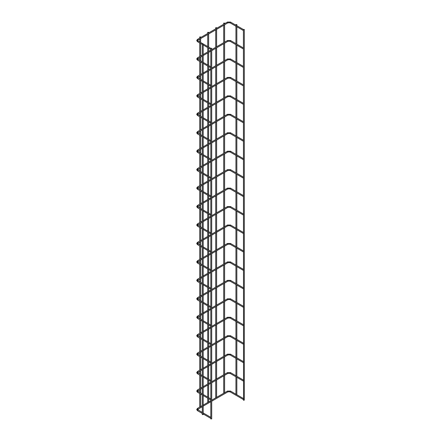 <?xml version="1.0" encoding="UTF-8"?>
<svg xmlns="http://www.w3.org/2000/svg" width="441" height="441" viewBox="0 0 441 441"><rect width="100%" height="100%" fill="white"/><g stroke="black" fill="none" stroke-linecap="round" stroke-linejoin="round"><path stroke-width="0.66" d="M243.404 29.988L243.404 30.545M210.809 48.808L210.792 49.359L203.202 44.976M243.404 29.453L243.537 400.318L244.308 400.13L244.308 29.453L243.404 29.453L244.308 29.453M224.215 393.995L224.601 393.774M223.835 23.246L224.607 23.064L223.835 23.246M211.581 418.768L210.809 418.95L210.809 48.273L211.713 48.273L210.809 48.273M243.404 48.438L243.404 48.995M210.809 67.258L210.792 67.809L203.202 63.427M243.404 66.889L243.404 67.445M210.809 85.708L210.792 86.26L203.202 81.877M243.404 85.339L243.404 85.896M210.809 104.159L210.792 104.71L203.202 100.328M243.404 103.789L243.404 104.346M210.809 122.609L210.809 123.166M243.404 122.24L243.404 122.802M210.809 141.059L210.792 141.611L203.202 137.228M243.404 140.69L243.404 141.252M210.809 159.51L210.809 160.072M243.404 159.14L243.404 159.703M210.809 177.96L210.809 178.522L203.202 174.129M243.404 177.591L243.404 178.153M210.809 196.41L210.809 196.973L203.202 192.579M243.404 196.047L243.404 196.603M210.809 214.861L210.809 215.423M243.404 214.497L243.404 215.054M210.809 233.317L210.809 233.873L203.202 229.48M243.404 232.947L243.404 233.504M210.809 251.767L210.809 252.324M243.404 251.398L243.404 251.954M210.809 270.217L210.809 270.774L203.202 266.381M243.404 269.848L243.404 270.405M210.809 288.668L210.809 289.224L203.202 284.836M243.404 288.298L243.404 288.855M210.809 307.118L210.792 307.669L203.202 303.287M243.404 306.749L243.404 307.305M210.809 325.568L210.792 326.12L203.202 321.737M243.404 325.199L243.404 325.756M210.809 344.019L210.809 344.575M243.404 343.649L243.404 344.206M210.809 362.469L210.792 363.02L203.202 358.638M243.404 362.1L243.404 362.656M210.809 380.919L210.792 381.471L203.202 377.088M243.404 380.55L243.404 381.107M210.809 399.37L210.792 399.921L203.202 395.538M243.404 399L243.404 399.563M210.809 417.82L210.792 418.371L203.202 413.989M235.941 395.252L236.326 395.478M236.067 24.729L236.839 24.542L236.067 24.729M203.069 414.452L202.298 414.639L202.298 43.962L203.202 43.962L202.298 43.962M216.228 398.609L216.614 398.383M215.847 27.86L216.619 27.673L215.847 27.86M208.235 403.223L208.626 402.997M207.854 32.474L208.626 32.287L207.854 32.474M200.247 407.831L200.633 407.611M199.867 37.083L200.638 36.901L199.867 37.083M230.268 22.811L229.948 22.623L230.268 22.072L230.588 22.259M227.71 22.811L228.03 22.623L227.71 22.072L227.391 22.259M197.733 40.181L197.992 39.971L197.447 39.392L196.692 40.522L197.447 41.652L202.298 44.453M197.992 41.074L197.673 40.892L197.447 41.652M230.268 41.261L229.948 41.079L230.268 40.522L230.588 40.71M227.71 41.261L228.03 41.079L227.71 40.522L227.391 40.71M197.733 58.631L197.992 58.421L197.447 57.843L196.692 58.973L197.447 60.103L202.298 62.903M197.992 59.529L197.673 59.342L197.447 60.103M230.268 59.711L229.948 59.529L230.268 58.973L230.588 59.16M227.71 59.711L228.03 59.529L227.71 58.973L227.391 59.16M197.733 77.081L197.992 76.872L197.447 76.293L196.692 77.423L197.447 78.553L202.298 81.353M197.992 77.98L197.673 77.792L197.447 78.553M230.268 78.162L229.948 77.98L230.268 77.423L230.588 77.61M227.71 78.162L228.03 77.98L227.71 77.423L227.391 77.61M197.733 95.532L197.992 95.322L197.447 94.743L196.692 95.873L197.447 97.003L202.298 99.804M197.992 96.43L197.673 96.243L197.447 97.003M230.268 96.612L229.948 96.43L230.268 95.873L230.588 96.061M227.71 96.612L228.03 96.43L227.71 95.873L227.391 96.061M197.733 113.982L197.992 113.772L197.447 113.194L196.692 114.324L197.447 115.454L202.298 118.254M197.992 114.881L197.673 114.693L197.447 115.454M230.268 115.062L229.948 114.881L230.268 114.324L230.588 114.511M227.71 115.062L228.03 114.881L227.71 114.324L227.391 114.511M197.733 132.432L197.992 132.223L197.447 131.65L196.692 132.774L197.447 133.904L202.298 136.704M197.992 133.331L197.673 133.143L197.447 133.904M230.268 133.513L229.948 133.331L230.268 132.774L230.588 132.962M227.71 133.513L228.03 133.331L227.71 132.774L227.391 132.962M197.733 150.888L197.992 150.673L197.447 150.1L196.692 151.224L197.447 152.354L202.298 155.155M197.992 151.781L197.673 151.594L197.447 152.354M230.268 151.963L229.948 151.781L230.268 151.23L230.588 151.412M227.71 151.963L228.03 151.781L227.71 151.23L227.391 151.412M197.733 169.338L197.992 169.124L197.447 168.55L196.692 169.68L197.447 170.805L202.298 173.605M197.992 170.232L197.673 170.044L197.447 170.805M230.268 170.413L229.948 170.232L230.268 169.68L230.588 169.862M227.71 170.413L228.03 170.232L227.71 169.68L227.391 169.862M197.733 187.789L197.992 187.574L197.447 187.001L196.692 188.131L197.447 189.255L202.298 192.061M197.992 188.682L197.673 188.5L197.447 189.255M230.268 188.869L229.948 188.682L230.268 188.131L230.588 188.313M227.71 188.869L228.03 188.682L227.71 188.131L227.391 188.313M197.733 206.239L197.992 206.024L197.447 205.451L196.692 206.581L197.447 207.711L202.298 210.511M197.992 207.132L197.673 206.95L197.447 207.711M230.268 207.32L229.948 207.132L230.268 206.581L230.588 206.763M227.71 207.32L228.03 207.132L227.71 206.581L227.391 206.763M197.733 224.69L197.992 224.475L197.447 223.901L196.692 225.031L197.447 226.161L202.298 228.962M197.992 225.583L197.673 225.401L197.447 226.161M230.268 225.77L229.948 225.583L230.268 225.031L230.588 225.213M227.71 225.77L228.03 225.583L227.71 225.031L227.391 225.213M197.733 243.14L197.992 242.925L197.447 242.352L196.692 243.482L197.447 244.612L202.298 247.412M197.992 244.033L197.673 243.851L197.447 244.612M230.268 244.22L229.948 244.033L230.268 243.482L230.588 243.664M227.71 244.22L228.03 244.033L227.71 243.482L227.391 243.664M197.733 261.59L197.992 261.375L197.447 260.802L196.692 261.932L197.447 263.062L202.298 265.862M197.992 262.483L197.673 262.301L197.447 263.062M230.268 262.671L229.948 262.483L230.268 261.932L230.588 262.114M227.71 262.671L228.03 262.483L227.71 261.932L227.391 262.114M197.733 280.041L197.992 279.831L197.447 279.252L196.692 280.382L197.447 281.512L202.298 284.313M197.992 280.934L197.673 280.752L197.447 281.512M230.268 281.121L229.948 280.934L230.268 280.382L230.588 280.564M227.71 281.121L228.03 280.934L227.71 280.382L227.391 280.564M197.733 298.491L197.992 298.281L197.447 297.703L196.692 298.833L197.447 299.963L202.298 302.763M197.992 299.384L197.673 299.202L197.447 299.963M230.268 299.571L229.948 299.384L230.268 298.833L230.588 299.02M227.71 299.571L228.03 299.384L227.71 298.833L227.391 299.02M197.733 316.941L197.992 316.732L197.447 316.153L196.692 317.283L197.447 318.413L202.298 321.213M197.992 317.834L197.673 317.652L197.447 318.413M230.268 318.022L229.948 317.84L230.268 317.283L230.588 317.47M227.71 318.022L228.03 317.84L227.71 317.283L227.391 317.47M197.733 335.392L197.992 335.182L197.447 334.603L196.692 335.733L197.447 336.863L202.298 339.664M197.992 336.29L197.673 336.103L197.447 336.863M230.268 336.472L229.948 336.29L230.268 335.733L230.588 335.921M227.71 336.472L228.03 336.29L227.71 335.733L227.391 335.921M197.733 353.842L197.992 353.632L197.447 353.054L196.692 354.184L197.447 355.314L202.298 358.114M197.992 354.74L197.673 354.553L197.447 355.314M230.268 354.922L229.948 354.74L230.268 354.184L230.588 354.371M227.71 354.922L228.03 354.74L227.71 354.184L227.391 354.371M197.733 372.292L197.992 372.083L197.447 371.504L196.692 372.634L197.447 373.764L202.298 376.564M197.992 373.191L197.673 373.003L197.447 373.764M230.268 373.373L229.948 373.191L230.268 372.634L230.588 372.821M227.71 373.373L228.03 373.191L227.71 372.634L227.391 372.821M197.733 390.743L197.992 390.533L197.447 389.954L196.692 391.084L197.447 392.214L202.298 395.015M197.992 391.641L197.673 391.454L197.447 392.214M230.268 391.823L229.948 391.641L230.268 391.084L230.588 391.272M227.71 391.823L228.03 391.641L227.71 391.084L227.391 391.272M197.733 409.193L197.992 408.983L197.447 408.41L196.692 409.535L197.447 410.665L202.298 413.465M197.992 410.091L197.673 409.904L197.447 410.665M243.388 30.539L230.042 22.833L227.936 22.833L197.899 40.175L197.596 40.522L197.899 40.87L202.81 43.703M243.404 29.503L230.494 22.05L227.484 22.05L197.447 39.392M210.809 48.323L203.196 43.929M224.607 392.881L224.607 375.319M224.607 374.431L224.607 356.868M224.607 355.975L224.607 338.418M224.607 337.525L224.607 319.968M224.607 319.075L224.607 301.517M224.607 300.624L224.607 283.067M224.607 282.174L224.607 264.617M224.607 263.724L224.607 246.166M224.607 245.273L224.607 227.716M224.607 226.823L224.607 209.266M224.607 208.218L224.607 190.815M224.607 189.768L224.607 172.359M224.607 171.317L224.607 153.909M224.607 152.867L224.607 135.459M224.607 134.417L224.607 117.008M224.607 115.966L224.607 98.558M224.607 97.516L224.607 80.108M224.607 79.066L224.607 61.657M224.607 60.615L224.607 43.207M224.607 42.165L224.607 24.757M224.607 23.715L224.607 23.064M223.703 393.251L223.703 375.842M223.703 374.8L223.703 357.392M223.703 356.345L223.703 338.942M223.703 337.894L223.703 320.491M223.703 319.444L223.703 302.041M223.703 300.994L223.703 283.591M223.703 282.543L223.703 265.135M223.703 264.093L223.703 246.684M223.703 245.643L223.703 228.234M223.703 227.192L223.703 209.784M223.703 208.742L223.703 191.333M223.703 190.292L223.703 172.883M223.703 171.841L223.703 154.433M223.703 153.391L223.703 135.982M223.703 134.94L223.703 117.532M223.703 116.49L223.703 99.082M223.703 98.04L223.703 80.631M223.703 79.584L223.703 62.181M223.703 61.134L223.703 43.731M223.703 42.683L223.703 25.28M223.703 24.233L223.703 23.064M211.713 418.95L211.713 48.273M243.388 48.99L230.042 41.283L227.936 41.283L211.713 50.654M243.404 47.953L230.494 40.5L227.484 40.5L211.713 49.607M202.298 61.861L197.596 58.973L202.298 56.09M203.202 55.566L210.809 51.173M210.809 50.131L203.202 54.524M202.298 55.042L197.447 57.843M210.809 66.773L203.202 62.379M243.388 67.44L230.042 59.733L227.936 59.733L211.713 69.105M243.404 66.404L230.494 58.951L227.484 58.951L211.713 68.057M202.298 80.312L197.596 77.423L202.298 74.54M203.202 74.016L210.809 69.623M210.809 68.581L203.202 72.974M202.298 73.493L197.447 76.293M210.809 85.223L203.202 80.83M243.388 85.89L230.042 78.184L227.936 78.184L211.713 87.555M243.404 84.854L230.494 77.401L227.484 77.401L211.713 86.508M202.298 98.762L197.596 95.873L202.298 92.99M203.202 92.467L210.809 88.073M210.809 87.031L203.202 91.425M202.298 91.943L197.447 94.743M210.809 103.674L203.202 99.286M243.388 104.341L230.042 96.634L227.936 96.634L211.713 106.005M243.404 103.304L230.494 95.851L227.484 95.851L211.713 104.958M202.298 117.212L197.596 114.324L202.298 111.441M203.202 110.917L210.809 106.524M210.809 105.482L203.202 109.875M202.298 110.393L197.447 113.194M203.202 118.778L210.792 123.16M210.809 122.124L203.202 117.736M243.388 122.791L230.042 115.084L227.936 115.084L211.713 124.456M243.404 121.755L230.494 114.302L227.484 114.302L211.713 123.408M202.298 135.663L197.596 132.774L202.298 129.891M203.202 129.367L210.809 124.974M210.809 123.932L203.202 128.325M202.298 128.844L197.447 131.65M210.809 140.574L203.202 136.186M243.388 141.241L230.042 133.535L227.936 133.535L211.713 142.906M243.404 140.205L230.494 132.752L227.484 132.752L211.713 141.859M202.298 154.113L197.596 151.224L202.298 148.341M203.202 147.818L210.809 143.424M210.809 142.382L203.202 146.776M202.298 147.3L197.447 150.1M203.202 155.679L210.792 160.061M210.809 159.025L203.202 154.637M243.388 159.692L230.042 151.985L227.936 151.985L211.713 161.356M243.404 158.661L230.494 151.202L227.484 151.202L211.713 160.315M202.298 172.563L197.596 169.68L202.298 166.792M203.202 166.268L210.809 161.88M210.809 160.833L203.202 165.226M202.298 165.75L197.447 168.55M210.809 177.48L203.202 173.087M243.388 178.142L230.042 170.441L227.936 170.441L211.713 179.807M243.404 177.111L230.494 169.658L227.484 169.658L211.713 178.765M202.298 191.014L197.596 188.131L202.298 185.242M203.202 184.718L210.809 180.33M210.809 179.283L203.202 183.677M202.298 184.2L197.447 187.001M210.809 195.931L203.202 191.537M243.388 196.592L230.042 188.891L227.936 188.891L211.713 198.257M243.404 195.561L230.494 188.109L227.484 188.109L211.713 197.215M202.298 209.464L197.596 206.581L202.298 203.692M203.202 203.169L210.809 198.781M210.809 197.733L203.202 202.127M202.298 202.651L197.447 205.451M203.202 211.03L210.792 215.412M210.809 214.381L203.202 209.988M243.388 215.043L230.042 207.342L227.936 207.342L211.713 216.707M243.404 214.012L230.494 206.559L227.484 206.559L211.713 215.666M202.298 227.914L197.596 225.031L202.298 222.143M203.202 221.619L210.809 217.231M210.809 216.184L203.202 220.577M202.298 221.101L197.447 223.901M210.809 232.831L203.202 228.438M243.388 233.493L230.042 225.792L227.936 225.792L211.713 235.158M243.404 232.462L230.494 225.009L227.484 225.009L211.713 234.116M202.298 246.365L197.596 243.482L202.298 240.593M203.202 240.075L210.809 235.681M210.809 234.634L203.202 239.028M202.298 239.551L197.447 242.352M203.202 247.93L210.792 252.313M210.809 251.282L203.202 246.888M243.388 251.943L230.042 244.242L227.936 244.242L211.713 253.608M243.404 250.912L230.494 243.46L227.484 243.46L211.713 252.566M202.298 264.815L197.596 261.932L202.298 259.043M203.202 258.525L210.809 254.132M210.809 253.09L203.202 257.478M202.298 258.002L197.447 260.802M210.809 269.732L203.202 265.339M243.388 270.399L230.042 262.693L227.936 262.693L211.713 272.058M243.404 269.363L230.494 261.91L227.484 261.91L211.713 271.017M202.298 283.271L197.596 280.382L202.298 277.494M203.202 276.976L210.809 272.582M210.809 271.54L203.202 275.928M202.298 276.452L197.447 279.252M210.809 288.182L203.202 283.789M243.388 288.849L230.042 281.143L227.936 281.143L211.713 290.509M243.404 287.813L230.494 280.36L227.484 280.36L211.713 289.467M202.298 301.721L197.596 298.833L202.298 295.944M203.202 295.426L210.809 291.032M210.809 289.991L203.202 294.379M202.298 294.902L197.447 297.703M210.809 306.633L203.202 302.239M243.388 307.3L230.042 299.593L227.936 299.593L211.713 308.959M243.404 306.263L230.494 298.811L227.484 298.811L211.713 307.917M202.298 320.172L197.596 317.283L202.298 314.394M203.202 313.876L210.809 309.483M210.809 308.441L203.202 312.829M202.298 313.353L197.447 316.153M210.809 325.083L203.202 320.69M243.388 325.75L230.042 318.044L227.936 318.044L211.713 327.409M243.404 324.714L230.494 317.261L227.484 317.261L211.713 326.368M202.298 338.622L197.596 335.733L202.298 332.85M203.202 332.327L210.809 327.933M210.809 326.891L203.202 331.285M202.298 331.803L197.447 334.603M203.202 340.187L210.792 344.57M210.809 343.533L203.202 339.14M243.388 344.2L230.042 336.494L227.936 336.494L211.713 345.865M243.404 343.164L230.494 335.711L227.484 335.711L211.713 344.818M202.298 357.072L197.596 354.184L202.298 351.301M203.202 350.777L210.809 346.383M210.809 345.342L203.202 349.735M202.298 350.253L197.447 353.054M210.809 361.984L203.202 357.59M243.388 362.651L230.042 354.944L227.936 354.944L211.713 364.316M243.404 361.614L230.494 354.162L227.484 354.162L211.713 363.268M202.298 375.523L197.596 372.634L202.298 369.751M203.202 369.227L210.809 364.834M210.809 363.792L203.202 368.185M202.298 368.704L197.447 371.504M210.809 380.434L203.202 376.046M243.388 381.101L230.042 373.395L227.936 373.395L211.713 382.766M243.404 380.065L230.494 372.612L227.484 372.612L211.713 381.719M202.298 393.973L197.596 391.084L202.298 388.201M203.202 387.678L210.809 383.284M210.809 382.242L203.202 386.636M202.298 387.154L197.447 389.954M210.809 398.885L203.202 394.497M243.388 399.552L230.042 391.845L227.936 391.845L211.713 401.216M243.404 398.515L230.494 391.062L227.484 391.062L211.713 400.169M202.298 412.423L197.596 409.535L202.298 406.652M203.202 406.128L210.809 401.734M210.809 400.693L203.202 405.086M202.298 405.604L197.447 408.41M210.809 417.335L203.202 412.947M236.839 394.728L236.839 377.32M236.839 376.278L236.839 358.869M236.839 357.827L236.839 340.419M236.839 339.377L236.839 321.969M236.839 320.927L236.839 303.518M236.839 302.476L236.839 285.068M236.839 284.026L236.839 266.618M236.839 265.57L236.839 248.167M236.839 247.12L236.839 229.717M236.839 228.67L236.839 211.267M236.839 210.219L236.839 192.816M236.839 191.769L236.839 174.36M236.839 173.319L236.839 155.91M236.839 154.868L236.839 137.46M236.839 136.418L236.839 119.009M236.839 117.968L236.839 100.559M236.839 99.517L236.839 82.109M236.839 81.067L236.839 63.658M236.839 62.616L236.839 45.208M236.839 44.166L236.839 26.758M236.839 25.716L236.839 24.542M235.935 394.359L235.935 376.801M235.935 375.908L235.935 358.346M235.935 357.458L235.935 339.895M235.935 339.008L235.935 321.445M235.935 320.557L235.935 302.995M235.935 302.107L235.935 284.544M235.935 283.657L235.935 266.094M235.935 265.206L235.935 247.644M235.935 246.751L235.935 229.193M235.935 228.3L235.935 210.743M235.935 209.701L235.935 192.293M235.935 191.251L235.935 173.842M235.935 172.795L235.935 155.392M235.935 154.344L235.935 136.942M235.935 135.894L235.935 118.491M235.935 117.444L235.935 100.041M235.935 98.993L235.935 81.585M235.935 80.543L235.935 63.135M235.935 62.093L235.935 44.684M235.935 43.642L235.935 26.234M235.935 25.192L235.935 24.542M203.202 414.639L203.202 43.962M216.619 397.49L216.619 379.933M216.619 379.04L216.619 361.482M216.619 360.589L216.619 343.032M216.619 342.139L216.619 324.582M216.619 323.688L216.619 306.131M216.619 305.238L216.619 287.681M216.619 286.788L216.619 269.231M216.619 268.337L216.619 250.775M216.619 249.887L216.619 232.324M216.619 231.437L216.619 213.874M216.619 212.832L216.619 195.424M216.619 194.382L216.619 176.973M216.619 175.931L216.619 158.523M216.619 157.481L216.619 140.073M216.619 139.031L216.619 121.622M216.619 120.58L216.619 103.172M216.619 102.13L216.619 84.722M216.619 83.68L216.619 66.271M216.619 65.224L216.619 47.821M216.619 46.774L216.619 29.371M216.619 28.323L216.619 27.673M215.715 397.859L215.715 380.456M215.715 379.409L215.715 362.006M215.715 360.958L215.715 343.55M215.715 342.508L215.715 325.1M215.715 324.058L215.715 306.649M215.715 305.607L215.715 288.199M215.715 287.157L215.715 269.749M215.715 268.707L215.715 251.298M215.715 250.256L215.715 232.848M215.715 231.806L215.715 214.398M215.715 213.356L215.715 195.947M215.715 194.905L215.715 177.497M215.715 176.455L215.715 159.047M215.715 157.999L215.715 140.596M215.715 139.549L215.715 122.146M215.715 121.099L215.715 103.696M215.715 102.648L215.715 85.245M215.715 84.198L215.715 66.789M215.715 65.748L215.715 48.339M215.715 47.297L215.715 29.889M215.715 28.847L215.715 27.673M208.626 402.104L208.626 398.67M208.626 397.628L208.626 384.546M208.626 383.653L208.626 380.219M208.626 379.177L208.626 366.096M208.626 365.203L208.626 361.769M208.626 360.727L208.626 347.646M208.626 346.753L208.626 343.318M208.626 342.277L208.626 329.19M208.626 328.302L208.626 324.868M208.626 323.826L208.626 310.74M208.626 309.852L208.626 306.418M208.626 305.376L208.626 292.289M208.626 291.402L208.626 287.967M208.626 286.926L208.626 273.839M208.626 272.951L208.626 269.517M208.626 268.475L208.626 255.389M208.626 254.501L208.626 251.067M208.626 250.019L208.626 236.938M208.626 236.051L208.626 232.616M208.626 231.569L208.626 218.488M208.626 217.446L208.626 214.166M208.626 213.119L208.626 200.038M208.626 198.996L208.626 195.716M208.626 194.668L208.626 181.587M208.626 180.545L208.626 177.265M208.626 176.218L208.626 163.137M208.626 162.095L208.626 158.81M208.626 157.768L208.626 144.687M208.626 143.639L208.626 140.359M208.626 139.317L208.626 126.236M208.626 125.189L208.626 121.909M208.626 120.867L208.626 107.786M208.626 106.739L208.626 103.459M208.626 102.417L208.626 89.336M208.626 88.288L208.626 85.008M208.626 83.966L208.626 70.885M208.626 69.838L208.626 66.558M208.626 65.516L208.626 52.429M208.626 51.388L208.626 48.108M208.626 47.066L208.626 33.979M208.626 32.937L208.626 32.287M207.722 402.473L207.722 398.151M207.722 397.104L207.722 385.065M207.722 384.023L207.722 379.701M207.722 378.654L207.722 366.614M207.722 365.572L207.722 361.251M207.722 360.203L207.722 348.164M207.722 347.122L207.722 342.795M207.722 341.753L207.722 329.714M207.722 328.672L207.722 324.344M207.722 323.303L207.722 311.263M207.722 310.221L207.722 305.894M207.722 304.852L207.722 292.813M207.722 291.771L207.722 287.444M207.722 286.402L207.722 274.363M207.722 273.321L207.722 268.993M207.722 267.952L207.722 255.912M207.722 254.87L207.722 250.543M207.722 249.501L207.722 237.462M207.722 236.415L207.722 232.093M207.722 231.051L207.722 219.012M207.722 217.964L207.722 213.642M207.722 212.601L207.722 200.561M207.722 199.514L207.722 195.192M207.722 194.15L207.722 182.111M207.722 181.064L207.722 176.742M207.722 175.7L207.722 163.661M207.722 162.613L207.722 158.291M207.722 157.244L207.722 145.205M207.722 144.163L207.722 139.841M207.722 138.794L207.722 126.754M207.722 125.713L207.722 121.391M207.722 120.343L207.722 108.304M207.722 107.262L207.722 102.94M207.722 101.893L207.722 89.854M207.722 88.812L207.722 84.49M207.722 83.443L207.722 71.403M207.722 70.362L207.722 66.034M207.722 64.992L207.722 52.953M207.722 51.911L207.722 47.584M207.722 46.542L207.722 34.503M207.722 33.461L207.722 32.287M200.638 406.718L200.638 394.061M200.638 393.014L200.638 389.155M200.638 388.267L200.638 375.611M200.638 374.563L200.638 370.705M200.638 369.817L200.638 357.155M200.638 356.113L200.638 352.254M200.638 351.367L200.638 338.705M200.638 337.663L200.638 333.804M200.638 332.916L200.638 320.254M200.638 319.212L200.638 315.354M200.638 314.466L200.638 301.804M200.638 300.762L200.638 296.903M200.638 296.01L200.638 283.354M200.638 282.312L200.638 278.453M200.638 277.56L200.638 264.903M200.638 263.861L200.638 260.003M200.638 259.11L200.638 246.453M200.638 245.411L200.638 241.552M200.638 240.659L200.638 228.003M200.638 226.961L200.638 223.102M200.638 222.06L200.638 209.552M200.638 208.51L200.638 204.652M200.638 203.604L200.638 191.102M200.638 190.06L200.638 186.201M200.638 185.154L200.638 172.651M200.638 171.604L200.638 167.751M200.638 166.704L200.638 154.201M200.638 153.154L200.638 149.301M200.638 148.253L200.638 135.751M200.638 134.703L200.638 130.85M200.638 129.803L200.638 117.3M200.638 116.253L200.638 112.394M200.638 111.353L200.638 98.85M200.638 97.803L200.638 93.944M200.638 92.902L200.638 80.394M200.638 79.352L200.638 75.494M200.638 74.452L200.638 61.944M200.638 60.902L200.638 57.043M200.638 56.001L200.638 43.494M200.638 42.452L200.638 38.593M200.638 37.551L200.638 36.901M199.734 407.087L199.734 393.537M199.734 392.496L199.734 389.679M199.734 388.637L199.734 375.087M199.734 374.045L199.734 371.228M199.734 370.186L199.734 356.637M199.734 355.589L199.734 352.778M199.734 351.736L199.734 338.186M199.734 337.139L199.734 334.328M199.734 333.286L199.734 319.736M199.734 318.689L199.734 315.877M199.734 314.83L199.734 301.286M199.734 300.238L199.734 297.427M199.734 296.38L199.734 282.835M199.734 281.788L199.734 278.977M199.734 277.929L199.734 264.38M199.734 263.338L199.734 260.526M199.734 259.479L199.734 245.929M199.734 244.887L199.734 242.076M199.734 241.029L199.734 227.479M199.734 226.437L199.734 223.626M199.734 222.578L199.734 209.028M199.734 207.987L199.734 205.17M199.734 204.128L199.734 190.578M199.734 189.536L199.734 186.719M199.734 185.678L199.734 172.128M199.734 171.086L199.734 168.269M199.734 167.227L199.734 153.677M199.734 152.636L199.734 149.819M199.734 148.777L199.734 135.227M199.734 134.185L199.734 131.368M199.734 130.327L199.734 116.777M199.734 115.735L199.734 112.918M199.734 111.876L199.734 98.326M199.734 97.285L199.734 94.468M199.734 93.426L199.734 79.876M199.734 78.829L199.734 76.017M199.734 74.976L199.734 61.426M199.734 60.378L199.734 57.567M199.734 56.525L199.734 42.975M199.734 41.928L199.734 39.117M199.734 38.075L199.734 36.901"/></g></svg>

